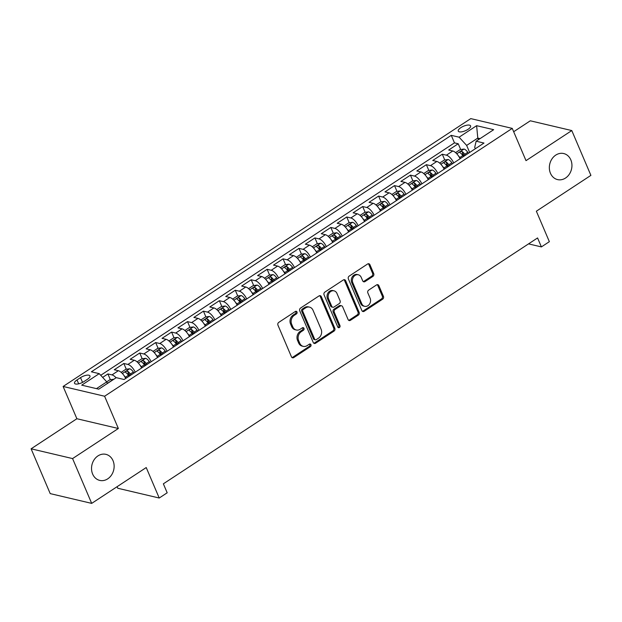 <?xml version="1.0" encoding="UTF-8"?>
<svg xmlns="http://www.w3.org/2000/svg" width="622" height="622" viewBox="0 0 622 622"><rect width="100%" height="100%" fill="white"/><g stroke="black" fill="none" stroke-linecap="round" stroke-linejoin="round"><path stroke-width="0.93" d="M296.989 311.98A1.438 1.197 103.3 0 0 295.372 311.466L278.765 322.375A2.053 1.711 103.3 0 0 277.948 325.166L291.454 356.826A2.053 1.711 103.3 0 0 293.771 357.564L310.378 346.648A1.438 1.197 103.3 0 0 309.328 344.184L307.175 345.599A6.57 5.489 103.3 0 1 303.272 346.368A6.57 5.489 103.3 0 1 299.773 343.258L298.646 340.615A6.57 5.489 103.3 0 1 301.25 331.697L303.396 330.29A1.438 1.197 103.3 0 0 302.346 327.825L300.201 329.24A6.57 5.489 103.3 0 1 296.29 330.002A6.57 5.489 103.3 0 1 292.799 326.892L291.671 324.256A6.57 5.489 103.3 0 1 294.268 315.338L296.422 313.931A1.438 1.197 103.3 0 0 296.989 311.98M296.29 330.002L295.17 329.738A6.57 5.489 103.3 0 1 291.671 326.628L290.552 323.992A6.57 5.489 103.3 0 1 293.149 315.074L295.302 313.667A1.438 1.197 103.3 0 0 295.621 311.334M292.013 357.549A2.053 1.711 103.3 0 0 292.651 357.3L309.258 346.384A1.438 1.197 103.3 0 0 309.577 344.059M303.272 346.368L302.144 346.104A6.57 5.489 103.3 0 1 298.653 342.994L297.526 340.351A6.57 5.489 103.3 0 1 300.131 331.433L302.276 330.025A1.438 1.197 103.3 0 0 302.603 327.701M550.454 173.266A13.389 11.18 103.3 0 0 557.576 179.602A13.389 11.18 103.3 0 0 569.293 174.269A13.389 11.18 103.3 0 0 570.833 159.877A13.389 11.18 103.3 0 0 563.711 153.541A13.389 11.18 103.3 0 0 551.994 158.874A13.389 11.18 103.3 0 0 550.454 173.266M92.639 474.073A13.389 11.18 103.3 0 0 99.761 480.409A13.389 11.18 103.3 0 0 111.486 475.076A13.389 11.18 103.3 0 0 113.025 460.684A13.389 11.18 103.3 0 0 105.903 454.348A13.389 11.18 103.3 0 0 94.179 459.681A13.389 11.18 103.3 0 0 92.639 474.073M460.832 127.65A6.694 2.434 -23.1 0 0 458.266 131.118A6.694 2.434 -23.1 0 0 468.008 129.337A6.694 2.434 -23.1 0 0 470.582 125.869A6.694 2.434 -23.1 0 0 460.832 127.65M372.912 276.393A2.053 1.711 103.3 0 0 373.721 273.61L369.935 264.723A2.053 1.711 103.3 0 0 367.618 263.992L349.175 276.114A2.053 1.711 103.3 0 0 348.367 278.897L361.872 310.565A2.053 1.711 103.3 0 0 364.181 311.295L382.631 299.174A2.053 1.711 103.3 0 0 383.44 296.391L378.86 285.661A2.053 1.711 103.3 0 0 376.551 284.923L368.659 290.116A2.053 1.711 103.3 0 0 367.843 292.9L370.113 298.218A5.497 4.587 103.3 0 1 369.484 304.127A5.497 4.587 103.3 0 1 364.671 306.312A5.497 4.587 103.3 0 1 361.747 303.715L352.861 282.87A5.497 4.587 103.3 0 1 353.49 276.961A5.497 4.587 103.3 0 1 358.303 274.776A5.497 4.587 103.3 0 1 361.219 277.373L362.704 280.849A2.053 1.711 103.3 0 0 365.021 281.579L372.912 276.393L371.793 276.129A2.053 1.711 103.3 0 0 372.601 273.346L368.815 264.459A2.053 1.711 103.3 0 0 368.255 263.736M72.572 458.577L118.359 428.496L76.879 418.73L31.1 448.804L72.572 458.577L91.691 503.385L146.224 467.55L159.224 498.02L167.186 492.787L163.361 483.823L537.571 237.946L541.397 246.911L549.358 241.678L536.358 211.208L590.9 175.373L571.789 130.566L530.309 120.8L513.671 131.732M118.359 428.496L104.597 396.237L512.248 128.389L526.01 160.647L571.789 130.566M321.325 296.663A2.053 1.711 103.3 0 0 319.008 295.932L300.566 308.053A2.053 1.711 103.3 0 0 299.75 310.837L313.263 342.504A2.053 1.711 103.3 0 0 315.572 343.235L334.014 331.114A2.053 1.711 103.3 0 0 334.83 328.33L321.325 296.663L320.206 296.399A2.053 1.711 103.3 0 0 319.646 295.675M324.871 292.083L343.313 279.962A2.053 1.711 103.3 0 1 345.63 280.693L359.135 312.361A2.053 1.711 103.3 0 1 358.319 315.144L350.427 320.33A2.053 1.711 103.3 0 1 348.118 319.599L342.636 306.755A2.053 1.711 103.3 0 0 340.327 306.024L335.087 309.468A2.053 1.711 103.3 0 0 334.278 312.252L339.977 325.625A1.438 1.197 103.3 0 1 337.793 327.063L324.062 294.867A2.053 1.711 103.3 0 1 324.871 292.083M91.691 503.385L50.211 493.611L31.1 448.804M463.631 156.425L462.488 153.758M460.684 149.521L458.22 143.752L448.672 150.034L452.762 150.99L446.394 155.181A8.366 3.452 56.7 0 1 453.726 162.933M447.708 166.89L446.565 164.224M444.761 159.978L442.296 154.217L432.749 160.492L436.838 161.456L430.471 165.639A8.366 3.452 56.7 0 1 437.802 173.398M431.785 177.356L430.642 174.689M428.838 170.444L426.373 164.682L416.818 170.957L420.915 171.921L414.54 176.104A8.366 3.452 56.7 0 1 421.879 183.863M415.861 187.813L414.718 185.146M412.915 180.909L410.45 175.14L400.895 181.422L404.992 182.386L398.616 186.569A8.366 3.452 56.7 0 1 405.956 194.328M399.93 198.278L398.795 195.611M396.984 191.366L394.527 185.605L384.971 191.879L389.069 192.843L382.693 197.034A8.366 3.452 56.7 0 1 390.025 204.786M384.007 208.743L382.872 206.076M381.061 201.831L378.604 196.07L369.048 202.344L373.138 203.308L366.77 207.491A8.366 3.452 56.7 0 1 374.102 215.251M368.084 219.208L366.949 216.534M365.137 212.296L362.68 206.527L353.125 212.81L357.215 213.774L350.847 217.957A8.366 3.452 56.7 0 1 358.179 225.716M352.161 229.666L351.026 226.999M349.214 222.762L346.757 216.992L337.202 223.267L341.291 224.231L334.924 228.422A8.366 3.452 56.7 0 1 342.255 236.173M336.238 240.131L335.102 237.464M333.291 233.219L330.834 227.458L321.279 233.732L325.368 234.696L319 238.879A8.366 3.452 56.7 0 1 326.332 246.639M320.314 250.596L319.179 247.929M317.368 243.684L314.911 237.915L305.355 244.197L309.445 245.161L303.077 249.344A8.366 3.452 56.7 0 1 310.409 257.104M304.391 261.053L303.256 258.387M301.445 254.149L298.988 248.38L289.432 254.662L293.522 255.626L287.154 259.809A8.366 3.452 56.7 0 1 294.486 267.561M288.468 271.519L287.333 268.852M285.521 264.607L283.064 258.845L273.509 265.12L277.599 266.084L271.231 270.275A8.366 3.452 56.7 0 1 278.563 278.026M272.545 281.984L271.402 279.317M269.598 275.072L267.133 269.31L257.586 275.585L261.675 276.549L255.308 280.732A8.366 3.452 56.7 0 1 262.639 288.491M256.622 292.441L255.479 289.774M253.675 285.537L251.21 279.768L241.663 286.05L245.752 287.014L239.384 291.197A8.366 3.452 56.7 0 1 246.716 298.957M240.698 302.906L239.556 300.239M237.752 295.994L235.287 290.233L225.732 296.507L229.829 297.471L223.453 301.662A8.366 3.452 56.7 0 1 230.793 309.414M224.775 313.371L223.632 310.705M221.821 306.459L219.364 300.698L209.808 306.973L213.906 307.937L207.53 312.12A8.366 3.452 56.7 0 1 214.87 319.879M208.844 323.837L207.709 321.162M205.898 316.925L203.441 311.155L193.885 317.438L197.983 318.402L191.607 322.585A8.366 3.452 56.7 0 1 198.939 330.344M192.921 334.294L191.786 331.627M189.974 327.39L187.517 321.621L177.962 327.903L182.052 328.859L175.684 333.05A8.366 3.452 56.7 0 1 183.016 340.802M176.998 344.759L175.863 342.092M174.051 337.847L171.594 332.086L162.039 338.36L166.128 339.324L159.761 343.507A8.366 3.452 56.7 0 1 167.093 351.267M161.075 355.224L159.94 352.557M158.128 348.312L155.671 342.551L146.116 348.825L150.205 349.789L143.838 353.972A8.366 3.452 56.7 0 1 151.169 361.732M145.151 365.682L144.016 363.015M142.205 358.777L139.748 353.008L130.192 359.291L134.282 360.255L127.914 364.438A8.366 3.452 56.7 0 1 135.246 372.197M129.228 376.147L128.093 373.48M126.282 369.235L123.825 363.473L114.269 369.748L118.359 370.712A8.366 3.452 56.7 0 1 125.691 378.471M83.97 381.574L87.477 379.264A6.484 2.364 -23.1 0 0 89.965 375.906A6.484 2.364 -23.1 0 0 80.526 377.632L77.019 379.933A6.484 2.364 -23.1 0 0 74.531 383.3A6.484 2.364 -23.1 0 0 83.97 381.574M104.597 396.237L63.117 386.464L470.768 118.615L512.248 128.389M458.22 143.752L454.472 142.866L451.261 135.339L91.38 371.8L99.225 373.651L106.766 381.877L107.443 383.455M451.261 135.339L459.106 137.19L476.623 125.683L493.658 129.695L476.141 141.202L483.986 143.052L124.112 379.513L116.26 377.663L98.75 389.17L81.707 385.158L99.225 373.651M110.358 379.7L107.901 373.939L111.991 374.903A8.366 3.452 56.7 0 1 116.089 377.779M123.825 363.473L127.914 364.438M139.748 353.008L143.838 353.972M155.671 342.551L159.761 343.507M171.594 332.086L175.684 333.05M187.517 321.621L191.607 322.585M203.441 311.155L207.53 312.12M219.364 300.698L223.453 301.662M235.287 290.233L239.384 291.197M251.21 279.768L255.308 280.732M267.133 269.31L271.231 270.275M283.064 258.845L287.154 259.809M298.988 248.38L303.077 249.344M314.911 237.915L319 238.879M330.834 227.458L334.924 228.422M346.757 216.992L350.847 217.957M362.68 206.527L366.77 207.491M378.604 196.07L382.693 197.034M394.527 185.605L398.616 186.569M410.45 175.14L414.54 176.104M426.373 164.682L430.471 165.639M442.296 154.217L446.394 155.181M454.472 142.866L100.733 375.291M107.901 373.939L102.653 377.383M478.466 139.678L477.789 138.092L466.648 145.416L469.657 152.468M106.766 381.877L96.472 388.633M117.084 486.692L117.745 488.247L159.224 498.02M76.879 418.73L63.117 386.464M528.544 243.878L541.397 246.911M480.067 138.628L477.789 138.092L476.623 125.683M475.325 148.744L474.718 147.313L476.141 141.202M141.614 368.006A8.366 3.452 -123.3 0 0 134.282 360.255M157.537 357.549A8.366 3.452 -123.3 0 0 150.205 349.789M173.468 347.084A8.366 3.452 -123.3 0 0 166.128 339.324M189.391 336.619A8.366 3.452 -123.3 0 0 182.052 328.859M205.314 326.153A8.366 3.452 -123.3 0 0 197.983 318.402M221.238 315.696A8.366 3.452 -123.3 0 0 213.906 307.937M237.161 305.231A8.366 3.452 -123.3 0 0 229.829 297.471M253.084 294.766A8.366 3.452 -123.3 0 0 245.752 287.014M269.007 284.308A8.366 3.452 -123.3 0 0 261.675 276.549M284.93 273.843A8.366 3.452 -123.3 0 0 277.599 266.084M300.854 263.378A8.366 3.452 -123.3 0 0 293.522 255.626M316.777 252.913A8.366 3.452 -123.3 0 0 309.445 245.161M332.7 242.456A8.366 3.452 -123.3 0 0 325.368 234.696M348.623 231.99A8.366 3.452 -123.3 0 0 341.291 224.231M364.554 221.525A8.366 3.452 -123.3 0 0 357.215 213.774M380.477 211.068A8.366 3.452 -123.3 0 0 373.138 203.308M396.401 200.603A8.366 3.452 -123.3 0 0 389.069 192.843M412.324 190.138A8.366 3.452 -123.3 0 0 404.992 182.386M428.247 179.68A8.366 3.452 -123.3 0 0 420.915 171.921M444.17 169.215A8.366 3.452 -123.3 0 0 436.838 161.456M460.093 158.75A8.366 3.452 -123.3 0 0 452.762 150.99M466.648 145.416L459.106 137.19M313.822 343.227A2.053 1.711 103.3 0 0 314.452 342.971L332.894 330.85A2.053 1.711 103.3 0 0 333.711 328.066L320.206 296.399M303.334 309.383A1.438 1.197 103.3 0 0 302.766 311.334L314.623 339.13A1.438 1.197 103.3 0 0 316.24 339.643L318.511 338.15A6.57 5.489 103.3 0 0 321.107 329.24L313.006 310.238A6.57 5.489 103.3 0 0 309.507 307.128A6.57 5.489 103.3 0 0 305.604 307.89L303.334 309.383L302.214 309.118A1.438 1.197 103.3 0 0 301.647 311.07L302.766 311.334M315.385 339.806L314.265 339.542A1.438 1.197 103.3 0 1 313.504 338.866L301.647 311.07M309.507 307.128L308.388 306.864A6.57 5.489 103.3 0 0 304.485 307.633L305.604 307.89M302.214 309.118L304.485 307.633M348.678 320.322A2.053 1.711 103.3 0 0 349.307 320.066L357.199 314.88A2.053 1.711 103.3 0 0 358.015 312.096L344.51 280.429A2.053 1.711 103.3 0 0 343.95 279.706M341.548 305.783L340.428 305.519A2.053 1.711 103.3 0 0 339.2 305.76L333.967 309.204A2.053 1.711 103.3 0 0 333.151 311.987L338.858 325.36L339.977 325.625M338.034 327.436A1.438 1.197 103.3 0 0 338.858 325.36M336.953 293.428A5.497 4.587 103.3 0 0 334.03 290.832A5.497 4.587 103.3 0 0 329.225 293.016A5.497 4.587 103.3 0 0 328.595 298.925L331.728 306.273A2.053 1.711 103.3 0 0 334.037 307.004L339.278 303.559A2.053 1.711 103.3 0 0 340.086 300.776L336.953 293.428M334.03 290.832L332.91 290.567A5.497 4.587 103.3 0 0 328.105 292.76A5.497 4.587 103.3 0 0 327.467 298.661L328.595 298.925M332.817 307.245L331.697 306.98A2.053 1.711 103.3 0 1 330.601 306.008L327.467 298.661M363.264 281.572A2.053 1.711 103.3 0 0 363.893 281.315L371.793 276.129M358.303 274.776L357.176 274.512A5.497 4.587 103.3 0 0 352.371 276.697A5.497 4.587 103.3 0 0 351.741 282.606L352.861 282.87M364.671 306.312L363.551 306.047A5.497 4.587 103.3 0 1 360.628 303.45L351.741 282.606M362.432 311.288A2.053 1.711 103.3 0 0 363.061 311.031L381.504 298.91A2.053 1.711 103.3 0 0 382.32 296.126L377.741 285.397A2.053 1.711 103.3 0 0 377.181 284.674M106.735 381.838L109.9 379.762L113.733 379.249A5.544 2.286 56.7 0 1 113.818 379.272M124.011 375.556A5.544 2.286 56.7 0 1 125.411 377.243L126.079 378.215M121.181 372.345L125.823 369.297L129.656 368.784A5.544 2.286 56.7 0 1 133.372 372.01L134.041 372.982M131.017 374.973L130.34 374.001A5.544 2.286 -123.3 0 0 127.564 371.186C125.939 371.109 125.302 371.528 125.652 372.446A5.544 2.286 56.7 0 1 128.435 375.253L129.104 376.232M127.564 371.186L128.668 373.768A2.822 1.166 56.7 0 1 129.485 374.739L130.076 375.587M139.934 365.091A5.544 2.286 56.7 0 1 141.334 366.778L142.003 367.757M137.104 361.887L141.746 358.84L145.579 358.319A5.544 2.286 56.7 0 1 149.296 361.545L149.964 362.525M146.94 364.508L146.271 363.536A5.544 2.286 -123.3 0 0 143.488 360.729C141.863 360.651 141.225 361.063 141.575 361.981A5.544 2.286 56.7 0 1 144.358 364.787L145.027 365.767M143.488 360.729L144.592 363.302A2.822 1.166 56.7 0 1 145.416 364.274L145.999 365.13M155.858 354.626A5.544 2.286 56.7 0 1 157.257 356.313L157.926 357.292M153.028 351.422L157.669 348.374L161.502 347.853A5.544 2.286 56.7 0 1 165.219 351.088L165.887 352.06M162.863 354.05L162.194 353.071A5.544 2.286 -123.3 0 0 159.411 350.264C157.786 350.186 157.148 350.606 157.498 351.516A5.544 2.286 56.7 0 1 160.282 354.33L160.95 355.302M159.411 350.264L160.515 352.845A2.822 1.166 56.7 0 1 161.339 353.809L161.922 354.664M171.781 344.16A5.544 2.286 56.7 0 1 173.18 345.855L173.849 346.827M168.951 340.957L173.592 337.909L177.425 337.396A5.544 2.286 56.7 0 1 181.142 340.623L181.811 341.595M178.786 343.585L178.117 342.613A5.544 2.286 -123.3 0 0 175.334 339.799C173.709 339.721 173.071 340.141 173.429 341.058A5.544 2.286 56.7 0 1 176.205 343.865L176.873 344.837M175.334 339.799L176.438 342.38A2.822 1.166 56.7 0 1 177.262 343.352L177.845 344.199M187.704 333.703A5.544 2.286 56.7 0 1 189.104 335.39L189.772 336.362M184.882 330.5L189.516 327.452L193.349 326.931A5.544 2.286 56.7 0 1 197.065 330.158L197.734 331.137M194.709 333.12L194.041 332.148A5.544 2.286 -123.3 0 0 191.257 329.341C189.632 329.256 189.002 329.676 189.352 330.593A5.544 2.286 56.7 0 1 192.128 333.4L192.804 334.379M191.257 329.341L192.361 331.915A2.822 1.166 56.7 0 1 193.185 332.887L193.769 333.742M203.635 323.238A5.544 2.286 56.7 0 1 205.027 324.925L205.703 325.905M200.805 320.035L205.439 316.987L209.272 316.466A5.544 2.286 56.7 0 1 212.988 319.692L213.665 320.672M210.633 322.662L209.964 321.683A5.544 2.286 -123.3 0 0 207.188 318.876C205.563 318.798 204.926 319.218 205.276 320.128A5.544 2.286 56.7 0 1 208.051 322.942L208.728 323.914M207.188 318.876L208.284 321.457A2.822 1.166 56.7 0 1 209.109 322.421L209.7 323.277M219.558 312.773A5.544 2.286 56.7 0 1 220.95 314.468L221.626 315.44M216.728 309.569L221.362 306.522L225.195 306.008A5.544 2.286 56.7 0 1 228.912 309.235L229.588 310.207M226.563 312.197L225.887 311.218A5.544 2.286 -123.3 0 0 223.111 308.411C221.486 308.333 220.849 308.753 221.199 309.67A5.544 2.286 56.7 0 1 223.974 312.477L224.651 313.449M223.111 308.411L224.208 310.992A2.822 1.166 56.7 0 1 225.032 311.964L225.623 312.812M235.481 302.315A5.544 2.286 56.7 0 1 236.873 304.002L237.55 304.974M232.651 299.104L237.285 296.056L241.126 295.543A5.544 2.286 56.7 0 1 244.835 298.77L245.511 299.742M242.487 301.732L241.81 300.76A5.544 2.286 -123.3 0 0 239.035 297.946C237.41 297.868 236.772 298.288 237.122 299.205A5.544 2.286 56.7 0 1 239.898 302.012L240.574 302.992M239.035 297.946L240.131 300.527A2.822 1.166 56.7 0 1 240.955 301.499L241.546 302.354M251.405 291.85A5.544 2.286 56.7 0 1 252.796 293.537L253.473 294.517M248.575 288.647L253.208 285.599L257.049 285.078A5.544 2.286 56.7 0 1 260.758 288.305L261.434 289.284M258.41 291.267L257.733 290.295A5.544 2.286 -123.3 0 0 254.958 287.488C253.333 287.411 252.695 287.823 253.045 288.74A5.544 2.286 56.7 0 1 255.821 291.547L256.497 292.527M254.958 287.488L256.054 290.062A2.822 1.166 56.7 0 1 256.878 291.034L257.469 291.889M267.328 281.385A5.544 2.286 56.7 0 1 268.72 283.072L269.396 284.052M264.498 278.182L269.139 275.134L272.972 274.621A5.544 2.286 56.7 0 1 276.681 277.847L277.358 278.819M274.333 280.81L273.657 279.83A5.544 2.286 -123.3 0 0 270.881 277.023C269.256 276.945 268.618 277.365 268.968 278.283A5.544 2.286 56.7 0 1 271.744 281.09L272.42 282.061M270.881 277.023L271.977 279.605A2.822 1.166 56.7 0 1 272.801 280.569L273.392 281.424M283.251 270.928A5.544 2.286 56.7 0 1 284.643 272.615L285.319 273.587M280.421 267.717L285.063 264.669L288.896 264.156A5.544 2.286 56.7 0 1 292.604 267.382L293.281 268.354M290.256 270.345L289.58 269.373A5.544 2.286 -123.3 0 0 286.804 266.558C285.179 266.48 284.542 266.9 284.892 267.818A5.544 2.286 56.7 0 1 287.675 270.624L288.344 271.596M286.804 266.558L287.9 269.139A2.822 1.166 56.7 0 1 288.725 270.111L289.316 270.959M299.174 260.462A5.544 2.286 56.7 0 1 300.574 262.15L301.242 263.122M296.344 257.259L300.986 254.211L304.819 253.69A5.544 2.286 56.7 0 1 308.535 256.917L309.204 257.897M306.18 259.879L305.503 258.907A5.544 2.286 -123.3 0 0 302.727 256.101C301.102 256.015 300.465 256.435 300.815 257.352A5.544 2.286 56.7 0 1 303.598 260.159L304.267 261.139M302.727 256.101L303.831 258.674A2.822 1.166 56.7 0 1 304.648 259.646L305.239 260.501M315.097 249.997A5.544 2.286 56.7 0 1 316.497 251.685L317.166 252.664M312.267 246.794L316.909 243.746L320.742 243.225A5.544 2.286 56.7 0 1 324.459 246.46L325.127 247.432M322.103 249.422L321.434 248.442A5.544 2.286 -123.3 0 0 318.651 245.636C317.026 245.558 316.388 245.978 316.738 246.887A5.544 2.286 56.7 0 1 319.521 249.702L320.19 250.674M318.651 245.636L319.755 248.217A2.822 1.166 56.7 0 1 320.571 249.181L321.162 250.036M331.021 239.532A5.544 2.286 56.7 0 1 332.42 241.227L333.089 242.199M328.191 236.329L332.832 233.281L336.665 232.768A5.544 2.286 56.7 0 1 340.382 235.995L341.05 236.966M338.026 238.957L337.357 237.977A5.544 2.286 -123.3 0 0 334.574 235.17C332.949 235.093 332.311 235.513 332.661 236.43A5.544 2.286 56.7 0 1 335.445 239.237L336.113 240.209M334.574 235.17L335.678 237.752A2.822 1.166 56.7 0 1 336.502 238.724L337.085 239.571M346.944 229.075A5.544 2.286 56.7 0 1 348.343 230.762L349.012 231.734M344.114 225.872L348.755 222.824L352.588 222.303A5.544 2.286 56.7 0 1 356.305 225.529L356.974 226.501M353.949 228.492L353.28 227.52A5.544 2.286 -123.3 0 0 350.497 224.713C348.872 224.628 348.234 225.047 348.592 225.965A5.544 2.286 56.7 0 1 351.368 228.772L352.036 229.751M350.497 224.713L351.601 227.287A2.822 1.166 56.7 0 1 352.425 228.258L353.008 229.114M362.867 218.61A5.544 2.286 56.7 0 1 364.267 220.297L364.935 221.276M360.037 215.406L364.679 212.359L368.512 211.838A5.544 2.286 56.7 0 1 372.228 215.064L372.897 216.044M369.872 218.027L369.204 217.055A5.544 2.286 -123.3 0 0 366.42 214.248C364.795 214.17 364.158 214.59 364.515 215.5A5.544 2.286 56.7 0 1 367.291 218.314L367.96 219.286M366.42 214.248L367.524 216.829A2.822 1.166 56.7 0 1 368.348 217.793L368.932 218.649M378.798 208.145A5.544 2.286 56.7 0 1 380.19 209.839L380.858 210.811M375.968 204.941L380.602 201.893L384.435 201.38A5.544 2.286 56.7 0 1 388.151 204.607L388.82 205.579M385.796 207.569L385.127 206.59A5.544 2.286 -123.3 0 0 382.343 203.783C380.718 203.705 380.089 204.125 380.439 205.042A5.544 2.286 56.7 0 1 383.214 207.849L383.891 208.821M382.343 203.783L383.447 206.364A2.822 1.166 56.7 0 1 384.272 207.336L384.855 208.183M394.721 197.687A5.544 2.286 56.7 0 1 396.113 199.374L396.789 200.346M391.891 194.476L396.525 191.428L400.358 190.915A5.544 2.286 56.7 0 1 404.075 194.142L404.751 195.114M401.719 197.104L401.05 196.132A5.544 2.286 -123.3 0 0 398.274 193.318C396.649 193.24 396.012 193.66 396.362 194.577A5.544 2.286 56.7 0 1 399.137 197.384L399.814 198.364M398.274 193.318L399.371 195.899A2.822 1.166 56.7 0 1 400.195 196.871L400.786 197.726M410.644 187.222A5.544 2.286 56.7 0 1 412.036 188.909L412.713 189.889M407.814 184.019L412.448 180.971L416.289 180.45A5.544 2.286 56.7 0 1 419.998 183.677L420.674 184.656M417.65 186.639L416.973 185.667A5.544 2.286 -123.3 0 0 414.198 182.86C412.573 182.782 411.935 183.195 412.285 184.112A5.544 2.286 56.7 0 1 415.061 186.919L415.737 187.898M414.198 182.86L415.294 185.434A2.822 1.166 56.7 0 1 416.118 186.406L416.709 187.261M426.568 176.757A5.544 2.286 56.7 0 1 427.959 178.444L428.636 179.424M423.738 173.554L428.371 170.506L432.212 169.985A5.544 2.286 56.7 0 1 435.921 173.219L436.597 174.191M433.573 176.181L432.896 175.202A5.544 2.286 -123.3 0 0 430.121 172.395C428.496 172.317 427.858 172.737 428.208 173.647A5.544 2.286 56.7 0 1 430.984 176.461L431.66 177.433M430.121 172.395L431.217 174.976A2.822 1.166 56.7 0 1 432.041 175.94L432.632 176.796M442.491 166.292A5.544 2.286 56.7 0 1 443.883 167.987L444.559 168.959M439.661 163.088L444.295 160.041L448.135 159.527A5.544 2.286 56.7 0 1 451.844 162.754L452.521 163.726M449.496 165.716L448.82 164.744A5.544 2.286 -123.3 0 0 446.044 161.93C444.419 161.852 443.781 162.272 444.131 163.189A5.544 2.286 56.7 0 1 446.907 165.996L447.583 166.968M446.044 161.93L447.14 164.511A2.822 1.166 56.7 0 1 447.964 165.483L448.555 166.331M458.414 155.834A5.544 2.286 56.7 0 1 459.806 157.522L460.482 158.493M455.584 152.631L460.226 149.583L464.059 149.062A5.544 2.286 56.7 0 1 467.767 152.289L468.444 153.269M465.419 155.251L464.743 154.279A5.544 2.286 -123.3 0 0 461.967 151.473C460.342 151.387 459.705 151.807 460.055 152.724A5.544 2.286 56.7 0 1 462.838 155.531L463.507 156.511M461.967 151.473L463.063 154.046A2.822 1.166 56.7 0 1 463.888 155.018L464.478 155.873M118.359 370.712L111.991 374.903M78.683 383.828L77.019 379.933M82.555 382.39L80.526 377.632M293.149 315.074L294.268 315.338M290.552 323.992L291.671 324.256M291.671 326.628L292.799 326.892M302.276 330.025L303.396 330.29M300.131 331.433L301.25 331.697M297.526 340.351L298.646 340.615M298.653 342.994L299.773 343.258M309.258 346.384L310.378 346.648M292.651 357.3L293.771 357.564M295.302 313.667L296.422 313.931M333.711 328.066L334.83 328.33M332.894 330.85L334.014 331.114M314.452 342.971L315.572 343.235M313.504 338.866L314.623 339.13M344.51 280.429L345.63 280.693M358.015 312.096L359.135 312.361M357.199 314.88L358.319 315.144M349.307 320.066L350.427 320.33M339.2 305.76L340.327 306.024M333.967 309.204L335.087 309.468M333.151 311.987L334.278 312.252M330.601 306.008L331.728 306.273M363.893 281.315L365.021 281.579M360.628 303.45L361.747 303.715M377.741 285.397L378.86 285.661M382.32 296.126L383.44 296.391M381.504 298.91L382.631 299.174M363.061 311.031L364.181 311.295M368.815 264.459L369.935 264.723M372.601 273.346L373.721 273.61M113.639 379.257L107.396 383.354M129.563 368.792L122.379 373.511M128.435 375.253L125.411 377.243M133.372 372.01L130.34 374.001M145.486 358.334L138.302 363.046M144.358 364.787L141.334 366.778M149.296 361.545L146.271 363.536M161.409 347.869L154.225 352.588M160.282 354.33L157.257 356.313M165.219 351.088L162.194 353.071M177.332 337.404L170.156 342.123M176.205 343.865L173.18 345.855M181.142 340.623L178.117 342.613M193.255 326.947L186.079 331.658M192.128 333.4L189.104 335.39M197.065 330.158L194.041 332.148M209.179 316.481L202.002 321.201M208.051 322.942L205.027 324.925M212.988 319.692L209.964 321.683M225.102 306.016L217.925 310.736M223.974 312.477L220.95 314.468M228.912 309.235L225.887 311.218M241.025 295.551L233.849 300.27M239.898 302.012L236.873 304.002M244.835 298.77L241.81 300.76M256.948 285.094L249.772 289.805M255.821 291.547L252.796 293.537M260.758 288.305L257.733 290.295M272.871 274.629L265.695 279.348M271.744 281.09L268.72 283.072M276.681 277.847L273.657 279.83M288.795 264.163L281.618 268.883M287.675 270.624L284.643 272.615M292.604 267.382L289.58 269.373M304.726 253.706L297.541 258.418M303.598 260.159L300.574 262.15M308.535 256.917L305.503 258.907M320.649 243.241L313.465 247.96M319.521 249.702L316.497 251.685M324.459 246.46L321.434 248.442M336.572 232.776L329.388 237.495M335.445 239.237L332.42 241.227M340.382 235.995L337.357 237.977M352.495 222.318L345.311 227.03M351.368 228.772L348.343 230.762M356.305 225.529L353.28 227.52M368.418 211.853L361.242 216.573M367.291 218.314L364.267 220.297M372.228 215.064L369.204 217.055M384.342 201.388L377.165 206.107M383.214 207.849L380.19 209.839M388.151 204.607L385.127 206.59M400.265 190.923L393.088 195.642M399.137 197.384L396.113 199.374M404.075 194.142L401.05 196.132M416.188 180.466L409.012 185.177M415.061 186.919L412.036 188.909M419.998 183.677L416.973 185.667M432.111 170L424.935 174.72M430.984 176.461L427.959 178.444M435.921 173.219L432.896 175.202M448.034 159.535L440.858 164.255M446.907 165.996L443.883 167.987M451.844 162.754L448.82 164.744M463.958 149.078L456.781 153.79M462.838 155.531L459.806 157.522M467.767 152.289L464.743 154.279"/></g></svg>
